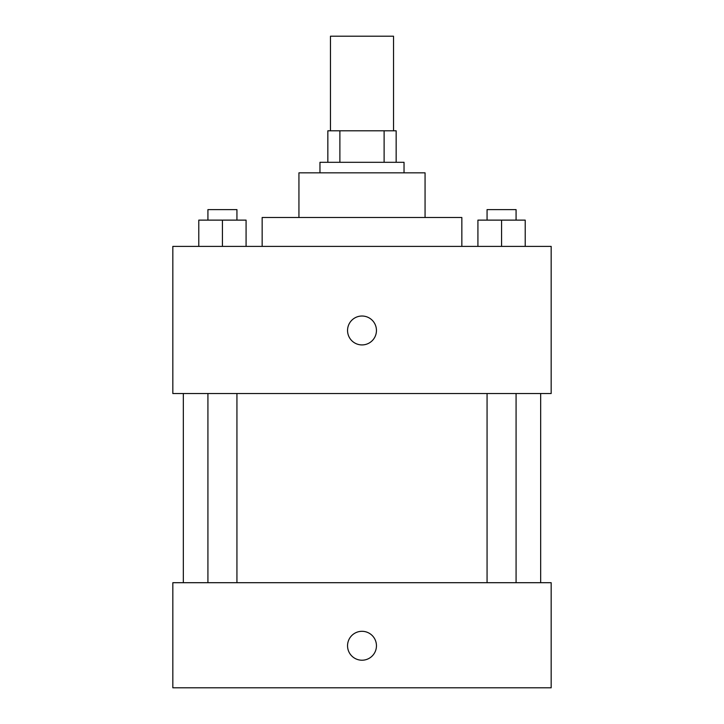 <?xml version="1.0" encoding="UTF-8"?>
<svg xmlns="http://www.w3.org/2000/svg" width="724" height="724" viewBox="0 0 724 724"><rect width="100%" height="100%" fill="white"/><g stroke="black" fill="none" stroke-linecap="round" stroke-linejoin="round"><path stroke-width="1.09" d="M393.53 130.791L393.53 36.2L330.47 36.2L330.47 130.791M339.882 162.312L339.882 130.791L327.845 130.791L327.845 162.312L327.845 130.791M339.882 130.791L396.155 130.791L396.155 162.312M384.118 162.312L384.118 130.791M319.963 172.828L319.963 162.312L404.037 162.312L404.037 172.828M298.94 217.49L298.94 172.828L425.06 172.828L425.06 217.49M262.16 246.395L262.16 217.49L461.84 217.49L461.84 246.395M172.828 246.395L551.172 246.395L551.172 393.53L172.828 393.53L172.828 246.395M362 344.923A14.453 14.453 0 0 1 349.484 323.248A14.453 14.453 0 0 1 374.516 323.248A14.453 14.453 0 0 1 362 344.923M172.828 582.702L551.172 582.702L551.172 687.8L172.828 687.8L172.828 582.702M362 660.216A14.453 14.453 0 0 1 349.484 638.532A14.453 14.453 0 0 1 374.516 638.532A14.453 14.453 0 0 1 362 660.216M477.921 246.395L477.921 220.123L525.217 220.123L525.217 246.395L525.217 220.123M501.569 246.395L501.569 220.123M516.076 220.123L516.076 209.607L487.062 209.607L487.062 220.123M198.783 246.395L198.783 220.123L246.079 220.123L246.079 246.395L246.079 220.123M222.431 246.395L222.431 220.123M236.938 220.123L236.938 209.607L207.924 209.607L207.924 220.123M540.665 582.702L540.665 393.53M183.335 582.702L183.335 393.53M487.062 393.53L487.062 582.702M516.076 393.53L516.076 582.702M236.938 582.702L236.938 393.53M207.924 582.702L207.924 393.53"/></g></svg>
